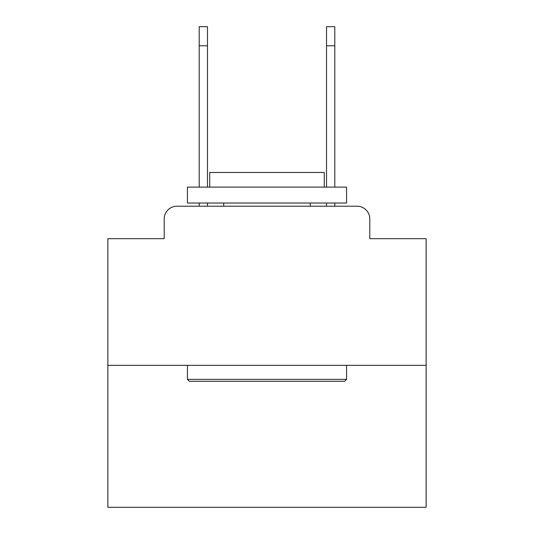 <?xml version="1.0" encoding="UTF-8"?>
<svg xmlns="http://www.w3.org/2000/svg" width="534" height="534" viewBox="0 0 534 534"><rect width="100%" height="100%" fill="white"/><g stroke="black" fill="none" stroke-linecap="round" stroke-linejoin="round"><path stroke-width="0.8" d="M164.198 218.94L164.198 238.671L164.198 218.94A12.729 12.729 0 0 1 176.928 206.211L199.209 206.211L199.209 203.027M426.139 365.349L107.861 365.349L107.861 507.3L426.139 507.3L426.139 238.671L369.802 238.671L369.802 218.94A12.729 12.729 0 0 0 357.072 206.211L176.928 206.211M107.861 365.349L107.861 238.671L164.198 238.671M207.479 203.027L207.479 206.211L217.351 206.211M316.649 206.211L326.521 206.211L326.521 203.027M334.791 203.027L334.791 206.211L357.072 206.211M369.802 238.671L369.802 218.94M199.209 187.114L199.209 26.7L207.479 26.7L207.479 187.114M199.209 26.7L207.479 26.7M344.657 381.263L189.343 381.263L187.427 379.354L346.573 379.354L344.657 381.263M187.427 187.114L346.573 187.114L346.573 203.027L187.427 203.027L187.427 187.114M324.292 187.114L324.292 172.469L209.708 172.469L209.708 187.114M187.427 365.349L187.427 379.354M346.573 365.349L346.573 379.354M223.713 203.027L223.713 206.211M310.287 203.027L310.287 206.211M326.521 187.114L326.521 26.7L334.791 26.7L334.791 45.797L326.521 45.797M334.791 187.114L334.791 45.797M199.209 45.797L207.479 45.797"/></g></svg>
